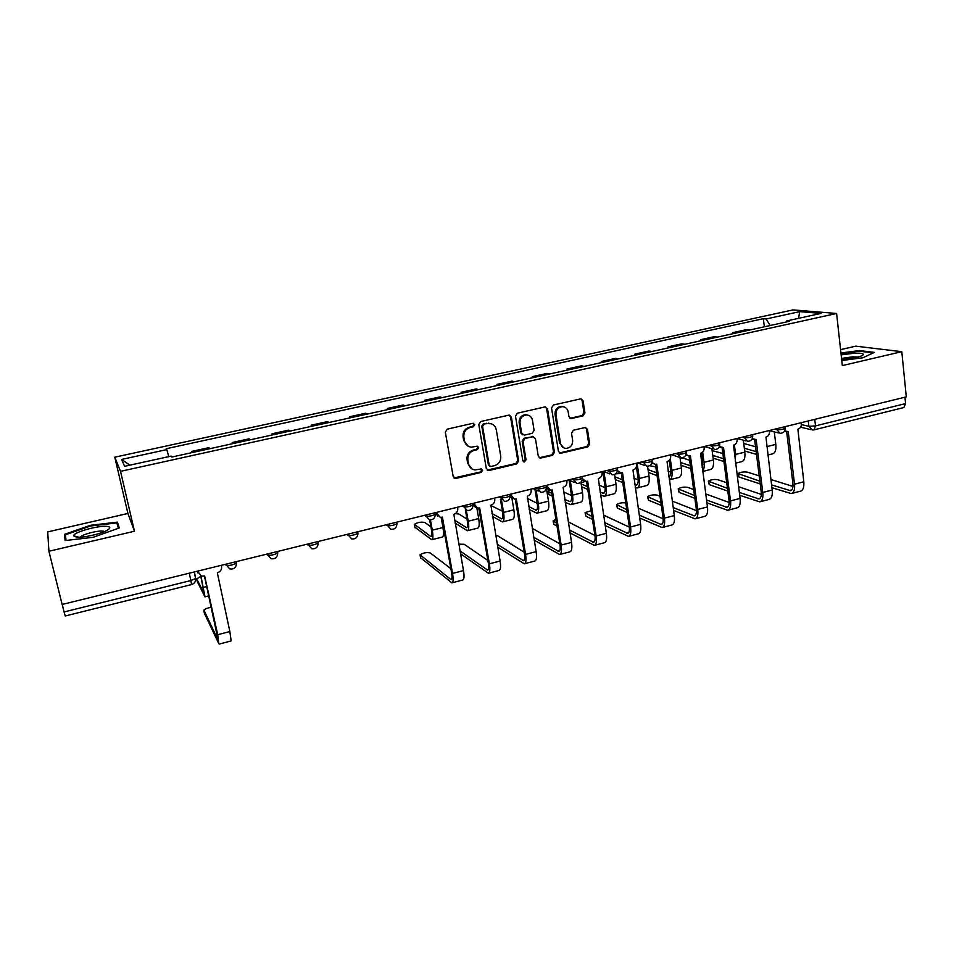<?xml version="1.0" encoding="UTF-8"?>
<svg xmlns="http://www.w3.org/2000/svg" width="954" height="954" viewBox="0 0 954 954"><rect width="100%" height="100%" fill="white"/><g stroke="black" fill="none" stroke-linecap="round" stroke-linejoin="round"><path stroke-width="1.43" d="M474.782 424.673L472.814 423.326L447.307 429.121L445.327 432.162L453.186 476.535L456.012 478.407L481.269 472.373L482.629 470.274L481.198 468.927L475.068 469.917C471.514 469.416 469.32 467.353 468.474 463.727L467.83 460.055C467.472 455.189 469.559 451.981 474.09 450.431L477.358 449.668L478.717 447.557L477.238 446.186L471.336 447.176C467.651 446.722 465.373 444.624 464.491 440.891L463.847 437.194C463.477 432.293 465.576 429.073 470.131 427.535L473.411 426.784L474.782 424.673M468.378 446.353L463.704 440.545L463.06 436.849C462.69 431.959 464.789 428.74 469.332 427.213L472.612 426.462L473.983 424.351L473.351 423.29M453.997 477.954L480.458 471.968L481.818 469.869L481.317 468.939M472.051 468.974L467.687 463.346L467.043 459.673C466.673 454.819 468.76 451.612 473.291 450.061L476.547 449.298L477.918 447.199L477.358 446.198M583.037 415.884L584.921 412.951L583.061 400.763L580.926 398.808L553.463 404.997L551.543 407.942L558.448 451.421L560.463 453.329L587.807 446.889L589.679 443.968L587.449 429.395L585.398 427.475L573.402 430.206L571.506 433.14L572.638 440.402C572.71 445.279 570.456 447.939 565.877 448.404C562.943 448.046 561.143 446.341 560.475 443.288L555.943 414.68C555.836 409.898 558.007 407.215 562.478 406.642C565.579 406.929 567.475 408.67 568.179 411.866L568.93 416.648L571.017 418.591L583.037 415.884L582.059 415.586L583.943 412.653L582.083 400.501L580.95 398.808M836.61 313.472L842.322 365.585L901.792 351.68L906.3 396.852L62.117 604.466L48.916 551.257L134.466 531.235L120.526 471.348L836.61 313.472L793.036 309.907L114.79 457.193L127.919 513.467L47.7 531.903L48.916 551.257M511.38 417.101L508.625 415.181L480.744 421.525L478.789 424.53L486.337 468.629L489.116 470.489L516.722 463.894L518.642 460.925L511.38 417.101L509.424 415.145M517.414 413.189L544.829 406.953L547.524 408.861L554.465 452.375L552.557 455.32L540.31 458.147L538.294 456.227L535.433 438.601L532.726 436.729L524.962 438.542L523.042 441.511L526.059 459.9L524.235 462.022L522.816 460.675L515.482 416.171L517.414 413.189M901.792 351.68L855.738 346.159L840.581 349.653M904.941 397.186L905.584 403.578L903.843 407.549L814.167 429.837M189.309 573.187L191.611 584.563L65.242 615.974L64.085 611.955L190.955 580.533L195.618 578.494L194.425 571.923M62.213 604.442L64.085 611.955M192.541 452.494L191.694 451.421L191.957 452.613M209.856 448.678L208.914 447.641L191.694 451.421M232.466 443.717L232.204 442.525L233.253 443.538M250.27 439.794L249.137 438.816L232.204 442.525M272.26 434.964L272.021 433.784L273.261 434.75M289.968 431.065L288.645 430.135L272.021 433.784M311.374 426.366L311.135 425.198L312.566 426.104M328.987 422.491L327.484 421.608L311.135 425.198M349.808 417.924L349.581 416.755L351.191 417.613M367.338 414.06L365.644 413.225L349.581 416.755M387.586 409.612L387.372 408.455L389.16 409.266M405.033 405.784L403.172 404.997L387.372 408.455M424.733 401.443L424.53 400.298L426.486 401.062M442.084 397.639L440.056 396.9L424.53 400.298M461.259 393.418L461.056 392.285L463.179 393M478.514 389.626L476.332 388.934L461.056 392.285M497.165 385.523L496.974 384.402L499.252 385.07M514.337 381.755L512 381.099L496.974 384.402M532.487 377.76L532.308 376.639L534.741 377.271M549.576 374.004L547.083 373.396L532.308 376.639M567.236 370.128L567.07 369.007L569.645 369.592M584.23 366.384L581.594 365.823L567.07 369.007M601.414 362.603L601.258 361.506L603.977 362.043M618.335 358.895L615.557 358.37L601.258 361.506M635.054 355.21L634.899 354.113L637.749 354.626M651.88 351.513L648.958 351.024L634.899 354.113M668.146 347.936L668.003 346.851L670.984 347.316M684.889 344.263L681.848 343.81L668.003 346.851M700.725 340.781L700.582 339.696L703.694 340.125M717.372 337.12L714.2 336.702L700.582 339.696M732.779 333.733L732.648 332.66L735.88 333.053M749.343 330.096L746.064 329.714L732.648 332.66M770.14 325.517L766.134 318.97L799.726 311.636L820.977 313.413L786.621 320.961L789.578 321.248L171.839 457.038L171.207 456.095L124.604 466.327L121.623 459.446L166.807 449.596L168.786 456.632M766.134 318.97L763.355 318.696L166.211 448.726L166.807 449.596M120.526 471.348L114.79 457.193M134.466 531.235L127.919 513.467M117.437 522.124L90.439 525.308L64.407 534.383L65.146 540.56L93.051 537.329L119.298 527.967L117.437 522.124L118.845 528.122M841.774 360.517L862.893 357.774L874.317 352.384L859.53 350.547L840.939 352.98M764.345 326.793L763.355 318.696M786.621 320.961L786.168 321.999M121.623 459.446L129.947 465.158M798.558 318.338L799.726 311.636M66.076 540.453L65.373 534.8L90.594 525.988L90.439 525.308M65.898 540.477L64.407 534.383M859.59 351.203L859.53 350.547M487.196 470.095L515.852 463.501L517.772 460.543L510.521 416.803M483.94 424.387L482.581 426.486L489.187 465.17L490.618 466.518L494.53 465.659C499.002 464.109 501.065 460.925 500.731 456.107L496.283 429.729C495.388 425.913 493.075 423.814 489.319 423.409L483.129 424.065L481.758 426.164L482.581 426.486M489.688 466.112L488.365 464.777L481.758 426.164M491.191 423.743L487.387 423.6M483.129 424.065L486.564 423.278M539.213 457.753L551.639 454.951L553.535 452.017L546.594 408.574L545.485 406.905M533.536 436.682L524.08 438.196L522.16 441.165L525.189 459.53L526.059 459.9M523.341 461.629L525.189 459.53M532.451 420.201C531.724 417.017 529.804 415.264 526.691 414.954C522.1 415.503 519.87 418.21 520.002 423.063L521.683 433.247L524.402 435.143L532.177 433.331L534.097 430.361L532.451 420.201M527.932 415.121L525.797 414.656C521.218 415.205 519 417.912 519.131 422.753L520.002 423.063M522.685 434.833L520.801 432.913L519.131 422.753M569.991 418.281L582.059 415.586M563.516 406.762L561.536 406.356C557.076 406.929 554.894 409.612 555.013 414.382L555.943 414.68M563.754 447.855L559.545 442.942L555.013 414.382M559.39 452.959L586.829 446.544L588.701 443.622L586.471 429.073L585.458 427.475M200.96 575.918L204.967 596.858L197.323 581.69M200.841 576.383L196.691 578.851L204.18 593.615L200.71 575.811M197.49 571.172L201.473 576.073L204.645 575.977L217.715 634.708L218.752 643.568L204.442 613.434M211.383 607.316C207.722 607.865 205.241 608.783 203.917 610.071L218.311 640.754L204.418 576.037M197.979 573.068L197.263 571.231M221.304 565.317L221.555 566.438C221.9 569.598 220.505 571.732 217.345 572.829L229.854 631.536L231.142 640.933L219.17 644.081M76.451 537.138C82.783 537.984 100.528 534.037 106.967 530.376C110.771 528.182 110.771 526.846 106.943 526.381C98.238 525.26 72.659 532.511 73.72 535.874L76.451 537.138M104.558 531.521L102.937 531.104C97.797 530.436 83.07 534.168 80.661 536.768L80.315 537.174M90.594 525.988L116.77 522.911L118.451 528.266M841.643 359.384C850.777 358.835 857.67 357.559 862.297 355.58C864.92 353.827 862.44 353.028 854.844 353.171L841.142 354.84M858.04 357.07L853.031 356.772L841.535 358.406M840.999 353.54L859.22 351.155L873.22 352.908M430.433 519.918L432.305 530.185C433.259 535.993 433.068 539.177 431.733 539.726L414.907 527.24M430.898 526.763L424.661 522.422C421.06 521.766 417.649 522.398 414.406 524.306L430.993 536.649C431.983 536.231 432.114 533.87 431.411 529.565L429.634 519.858M441.13 517.39L442.954 527.526C443.896 533.322 443.682 536.506 442.31 537.066L431.912 539.678M436.157 512.477L440.259 517.342L442.417 517.163L452.566 573.426C453.496 579.185 453.281 582.322 451.91 582.858L420.559 557.72M450.872 568.667L430.254 552.926C426.653 552.163 423.254 552.795 420.058 554.811L451.111 579.686C452.124 579.293 452.291 576.955 451.6 572.686L441.619 517.33M437.91 516.293L435.37 512.668M457.562 507.206L457.753 508.291C457.992 511.308 456.68 513.324 453.83 514.337L463.477 570.575C464.407 576.323 464.157 579.472 462.738 580.008L452.101 582.811M466.983 519.059L458.802 513.967L455.344 513.693M466.303 510.283L468.223 521.218C469.129 526.99 468.843 530.162 467.365 530.746L455.01 523.019M476.857 507.981L478.705 518.594C479.6 524.354 479.278 527.538 477.763 528.122L467.555 530.698M454.486 520.109L466.625 527.693C467.722 527.264 467.937 524.903 467.257 520.61L465.361 509.853M487.876 560.487L464.181 544.281L458.779 544.197M473.542 503.283L477.62 508.136L479.671 507.945L489.378 563.826C490.261 569.538 489.939 572.686 488.424 573.259L460.484 553.749M459.971 550.875L487.625 570.11C488.746 569.681 488.985 567.356 488.329 563.098L478.777 508.136M475.426 507.23L473.041 504.857M494.589 498.107L494.768 499.169C494.983 502.174 493.695 504.177 490.893 505.167L500.111 561.024C500.981 566.724 500.623 569.872 499.061 570.456L488.639 573.199M502.436 511.237L490.547 505.322M501.422 499.753L503.569 512.393C504.416 518.129 504.034 521.301 502.424 521.91L492.455 516.412M511.916 498.143L513.872 509.818C514.707 515.542 514.301 518.714 512.644 519.334L502.627 521.862M491.954 513.49L501.685 518.893C502.877 518.427 503.163 516.066 502.531 511.809L500.385 499.204M536.088 490.022L538.33 503.7C539.129 509.4 538.652 512.584 536.911 513.228L529.148 509.448M546.415 488.424L548.478 501.172C549.265 506.86 548.753 510.032 546.964 510.688L537.126 513.169M528.671 506.538L536.172 510.223C537.472 509.734 537.829 507.385 537.233 503.152L534.991 489.497M527.312 498.358L537.269 503.39M552.175 496.08L549.003 494.566L548.383 491.656M550.005 490.117L548.288 491.083L548.55 491.751L551.722 493.242M570.253 480.637L572.543 495.162C573.282 500.826 572.722 503.998 570.838 504.678L565.15 502.269M580.879 482.164L582.524 492.669C583.252 498.322 582.667 501.494 580.747 502.186L571.076 504.618M564.685 499.359L570.11 501.697C571.506 501.196 571.923 498.835 571.374 494.625L569.085 480.136M563.492 491.859L571.494 495.52M585.529 481.365L580.962 482.688M603.894 471.562L606.195 486.755C606.899 492.383 606.243 495.555 604.24 496.259L600.495 494.935M614.543 474.484L616.022 484.298C616.701 489.915 616.034 493.087 613.982 493.802L604.49 496.199M600.054 492.037L603.512 493.313C605.003 492.777 605.492 490.428 604.967 486.242L602.725 471.514M598.993 485.109L605.134 487.685M581.153 483.928L587.342 486.588M587.783 489.414L581.594 486.731M621.388 473.494L615.712 473.804M637.069 463.06L639.323 478.479C639.979 484.072 639.24 487.244 637.117 487.983L635.197 487.518M647.575 466.232L648.982 476.07C649.626 481.651 648.875 484.811 646.705 485.562L637.379 487.911M634.78 484.632L636.39 485.049C637.976 484.501 638.524 482.14 638.035 477.99L636.401 466.84M633.838 478.216L638.214 479.886M614.901 476.833L622.318 479.743M622.735 482.569L615.318 479.635M655.815 466.911L649.614 465.719M670.292 458.743L671.926 470.334C672.534 475.903 671.723 479.063 669.469 479.826L669.279 479.85M679.999 457.598L681.442 467.961C682.038 473.506 681.192 476.678 678.914 477.453L669.756 479.755M668.969 476.869L668.861 476.893C670.459 476.237 671.032 473.888 670.579 469.869L669.231 460.317M668.062 471.204L670.745 472.147M648.064 469.69L656.65 472.779M657.056 475.605L648.47 472.48M689.635 460.245L683.624 458.314L680.083 458.158M702.645 452.113L704.016 462.32C704.517 466.506 704.052 469.428 702.621 471.085M711.887 448.714L713.389 459.983C713.938 465.492 713.02 468.652 710.635 469.463L702.669 471.467M702.144 467.532L702.609 461.867L701.417 452.983M701.679 464.145L702.764 464.491M680.691 462.547L690.386 465.755M690.779 468.569L681.073 465.313M722.87 453.508L712.137 450.622M734.377 444.838L735.617 454.426L735.248 461.056M743.321 440.199L744.835 452.124C745.348 457.61 744.358 460.758 741.854 461.593L735.522 463.191M712.781 455.404L723.549 458.683M723.919 461.486L713.151 458.158M774.278 431.888L775.817 444.385C776.282 449.835 775.22 452.995 772.609 453.842L767.863 455.034M743.738 443.479L755.532 446.722M744.347 448.273L756.14 451.6M756.498 454.39L744.704 451.027M524.199 552.187L497.583 535.766L495.71 535.385M510.295 494.244L514.349 499.085L516.293 498.882L525.571 554.381C526.393 560.058 525.976 563.206 524.318 563.814L497.726 547.155M497.237 544.269L523.519 560.69C524.76 560.248 525.07 557.911 524.45 553.69L515.315 499.085M512.286 498.298L510.068 496.533M530.973 489.152L531.151 490.213C531.354 493.194 530.066 495.174 527.312 496.163L536.124 551.627C536.935 557.291 536.494 560.439 534.789 561.059L524.557 563.742M546.415 485.359L550.446 490.177L552.283 489.986L561.155 545.092C561.93 550.744 561.417 553.88 559.616 554.524L534.228 540.167M533.751 537.281L558.829 551.436C560.165 550.959 560.547 548.622 559.962 544.424L551.233 490.189M548.502 489.485L546.463 488.162M566.759 480.363L566.914 481.412C567.105 484.37 565.841 486.325 563.122 487.303L571.529 542.385C572.293 548.025 571.756 551.162 569.92 551.817L559.879 554.453M532.284 528.397L559.867 543.84M557.005 526.036L553.809 524.342L553.189 521.444M555.943 519.429L553.093 520.824L556.552 523.221M582.322 478.562L585.923 481.424L587.676 481.221L596.155 535.957C596.882 541.574 596.274 544.71 594.342 545.39L570.027 532.916M569.574 530.042L593.555 542.325C594.998 541.824 595.439 539.487 594.891 535.325L586.543 481.436M584.087 480.804L582.202 479.779M601.938 471.705L602.093 472.755C602.26 475.688 601.008 477.632 598.337 478.586L606.362 533.298C607.078 538.903 606.446 542.039 604.478 542.719L594.616 545.318M568.274 521.886L594.926 535.48M592.422 519.346L585.839 516.162L585.184 513.24M591.086 510.736L585.088 512.656L591.981 516.531M617.512 470.584L620.815 472.814L622.485 472.612L630.57 526.978C631.25 532.559 630.558 535.695 628.507 536.398L605.17 525.511M604.729 522.637L627.72 533.369C629.246 532.845 629.759 530.507 629.258 526.369L621.281 472.826M619.063 472.254L617.321 471.455M636.533 463.191L636.688 464.24C636.843 467.15 635.602 469.082 632.979 470.024L640.611 524.354C641.279 529.923 640.563 533.059 638.464 533.775L628.793 536.327M603.584 515.112L629.354 527.145M627.183 512.453L617.381 508.1L616.689 505.167M625.752 502.853C621.853 502.508 618.8 503.092 616.594 504.606L626.766 509.651M652.071 462.511L655.136 464.336L656.722 464.145L664.437 518.141C665.069 523.686 664.294 526.823 662.112 527.562L639.681 517.998M639.263 515.136L661.325 524.545C662.947 523.996 663.519 521.671 663.054 517.557L655.446 464.348M653.454 463.835L651.856 463.215M670.567 454.831L670.71 455.857C670.853 458.755 669.625 460.663 667.037 461.593L674.311 515.565C674.931 521.099 674.132 524.235 671.914 524.986L662.422 527.479M638.238 508.16L663.197 518.857M661.313 505.417L648.446 500.158L647.718 497.225M660.001 496.235L657.127 495.102C653.347 494.554 650.187 495.078 647.635 496.676L660.919 502.615M686.045 454.486L688.883 456.012L690.398 455.821L697.744 509.448C698.34 514.957 697.481 518.094 695.18 518.857L673.584 510.426M673.19 507.588L694.393 515.875C696.11 515.303 696.742 512.978 696.301 508.887L689.05 456.012M687.262 455.535L685.819 455.082M704.04 446.591L704.183 447.617C704.302 450.491 703.098 452.387 700.546 453.305L707.463 506.92C708.047 512.417 707.164 515.554 704.827 516.329L695.502 518.773M672.272 501.077L696.456 510.64M694.846 498.286L679.069 492.336L678.294 489.39M693.653 489.521L687.631 487.327C683.827 486.814 680.691 487.327 678.222 488.865L694.464 495.508M719.459 446.532L723.537 447.617L730.525 500.898C731.074 506.371 730.132 509.508 727.711 510.307L706.914 502.841M706.532 500.003L726.936 507.337C728.737 506.753 729.428 504.416 729.023 500.349L722.118 447.808M720.509 447.366L719.221 447.032M736.977 438.494L737.108 439.508C737.215 442.37 736.023 444.242 733.519 445.148L740.089 498.405C740.626 503.867 739.66 507.003 737.215 507.802L728.057 510.211M705.71 493.922L729.166 502.484M727.807 491.107L709.227 484.62L708.405 481.675M726.709 482.712L717.682 479.671C713.854 479.182 710.742 479.683 708.345 481.174L727.437 488.341M752.312 438.661L756.14 439.555L762.783 492.479C763.283 497.916 762.27 501.053 759.742 501.876L739.684 495.257M739.314 492.443L758.967 498.942C760.851 498.322 761.602 495.997 761.22 491.966L754.65 439.734M753.243 439.341L752.074 439.102M769.389 430.528L769.52 431.53C769.604 434.368 768.423 436.228 765.955 437.123L772.191 490.022C772.68 495.46 771.655 498.584 769.091 499.419L760.099 501.78M738.575 486.731L761.328 494.422M760.207 483.916L738.945 477.024L738.086 474.066M759.193 475.855L747.292 472.123C743.44 471.658 740.352 472.147 738.026 473.601L759.861 481.15M784.641 430.886L788.219 431.625L794.527 484.203C794.992 489.605 793.907 492.729 791.271 493.588L771.905 487.709M771.559 484.894L790.496 490.666C792.452 490.034 793.263 487.709 792.917 483.702L786.668 431.792M785.512 431.47L784.403 431.268M801.288 422.682L801.408 423.683C801.479 426.498 800.311 428.346 797.878 429.228L803.793 481.782C804.246 487.172 803.137 490.308 800.466 491.167L791.641 493.48M770.892 479.516L792.977 486.445M801.432 424.602L808.861 426.307L815.503 425.889L905.584 403.578M808.241 420.964L808.861 426.307L812.438 429.968L814.012 429.872L815.503 425.889L814.752 419.366M774.708 429.217L776.317 429.61C780.002 429.932 782.972 429.467 785.202 428.227L785.142 427.809M776.222 428.847L779.967 433.295C783.294 433.235 785.047 431.554 785.202 428.227L785.011 426.676M742.236 437.206L743.798 437.624C747.459 437.958 750.44 437.492 752.742 436.205L752.694 435.775M743.691 436.849L747.483 441.32C750.846 441.273 752.599 439.579 752.742 436.205L752.551 434.666M709.227 445.315L710.73 445.756C714.379 446.126 717.384 445.649 719.769 444.314L719.71 443.848M710.635 444.969L714.463 449.477C717.861 449.453 719.626 447.736 719.769 444.314L719.566 442.775M675.694 453.567L677.125 454.021C680.751 454.426 683.779 453.937 686.248 452.554L686.176 452.065M677.018 453.245L680.894 457.765C684.328 457.765 686.105 456.024 686.248 452.554L686.033 451.027M641.589 461.951L642.96 462.44C646.55 462.857 649.626 462.356 652.166 460.925L652.095 460.412M642.853 461.641L646.764 466.184C650.246 466.208 652.035 464.455 652.166 460.925L651.952 459.411M606.923 470.477L608.223 470.99C611.788 471.443 614.889 470.93 617.524 469.44L617.441 468.903M608.103 470.191L612.063 474.746C615.58 474.794 617.405 473.029 617.524 469.44L617.298 467.925M571.661 479.146L572.901 479.683C576.431 480.16 579.567 479.635 582.298 478.097L582.202 477.537M572.77 478.872L576.776 483.463C580.342 483.535 582.178 481.746 582.298 478.097L582.059 476.595M535.814 487.971L536.971 488.52C540.477 489.032 543.637 488.496 546.463 486.898L546.368 486.313M536.84 487.709L540.87 492.312C544.495 492.419 546.356 490.618 546.463 486.898L546.225 485.407M499.336 496.939L500.433 497.523C503.891 498.06 507.099 497.511 510.032 495.853L509.925 495.233M500.29 496.7L504.344 501.327C508.029 501.458 509.925 499.646 510.032 495.853L509.782 494.375M462.237 506.061L463.25 506.669C466.685 507.242 469.917 506.681 472.957 504.964L472.85 504.308M463.107 505.847L467.186 510.485C470.93 510.664 472.862 508.828 472.957 504.964L472.707 503.485M424.482 515.351L425.412 515.983C428.811 516.591 432.09 516.007 435.251 514.218L435.179 513.574M425.269 515.16L429.36 519.799C433.188 520.025 435.155 518.165 435.251 514.218L435.251 514.254M386.072 524.795L386.919 525.451C390.269 526.107 393.597 525.499 396.876 523.651L396.852 523.007M386.764 524.628L390.854 529.291C394.777 529.565 396.781 527.681 396.876 523.651L396.602 522.208M346.97 534.407L347.733 535.099C351.048 535.79 354.411 535.17 357.822 533.238L357.845 532.606M347.566 534.264L351.668 538.938C355.675 539.26 357.726 537.364 357.822 533.238L357.547 531.807M307.164 544.197L307.844 544.925C311.111 545.64 314.522 544.996 318.076 542.993L318.135 542.385M307.665 544.078L311.755 548.753C315.869 549.146 317.968 547.226 318.076 542.993L317.789 541.586M266.643 554.167L267.227 554.918C270.447 555.681 273.905 555.013 277.614 552.926L277.709 552.33M267.048 554.071L271.103 558.746C275.324 559.211 277.507 557.279 277.614 552.926L277.328 551.543M225.382 564.315L225.871 565.09C229.032 565.901 232.549 565.209 236.413 563.039L236.544 562.466M225.681 564.243L229.699 568.906C234.052 569.478 236.294 567.523 236.413 563.039L236.115 561.667M236.592 562.729L236.067 565.949M277.769 552.676L277.423 555.371M318.207 542.814L318.016 544.901M357.917 533.107L357.845 534.562M396.924 523.579L396.924 524.342M469.332 427.213L470.131 427.535M463.06 436.849L463.847 437.194M463.704 440.545L464.491 440.891M476.547 449.298L477.358 449.668M473.291 450.061L474.09 450.431M467.043 459.673L467.83 460.055M467.687 463.346L468.474 463.727M480.458 471.968L481.269 472.373M455.249 477.99L456.012 478.407M472.612 426.462L473.411 426.784M517.772 460.543L518.642 460.925M515.852 463.501L516.722 463.894M488.293 470.095L489.116 470.489M488.365 464.777L489.187 465.17M546.594 408.574L547.524 408.861M553.535 452.017L554.465 452.375M551.639 454.951L552.557 455.32M540.083 457.717L540.99 458.087M531.831 436.383L532.726 436.729M524.08 438.196L524.962 438.542M522.16 441.165L523.042 441.511M520.801 432.913L521.683 433.247M570.623 418.234L571.577 418.532M559.545 442.942L560.475 443.288M586.471 429.073L587.449 429.395M588.701 443.622L589.679 443.968M586.829 446.544L587.807 446.889M560.177 452.911L561.107 453.269M582.083 400.501L583.061 400.763M583.943 412.653L584.921 412.951M196.691 578.851L197.359 581.868M203.512 587.342L206.756 586.531M203.81 610.643L204.478 613.625M229.854 631.536L217.715 634.708M197.74 572.305L197.335 571.506M414.489 524.938L415.026 527.836M432.305 530.185L442.954 527.526M430.433 536.458L431.518 536.184M420.142 555.502L420.678 558.364M463.477 570.575L452.566 573.426M436.36 513.55L435.418 512.942M451.719 579.09L450.431 579.424M468.223 521.218L478.705 518.594M466.017 527.514L467.21 527.216M500.111 561.024L489.378 563.826M473.733 504.356L472.755 503.795M488.305 569.502L486.886 569.872M503.569 512.393L513.872 509.818M501.029 518.726L502.329 518.404M538.33 503.7L548.478 501.172M535.48 510.08L536.875 509.722M548.55 491.751L549.003 494.566M572.543 495.162L582.524 492.669M569.371 501.565L570.874 501.184M606.195 486.755L616.022 484.298M602.725 493.194L604.335 492.789M639.323 478.479L648.982 476.07M635.567 484.942L637.272 484.513M671.926 470.334L681.442 467.961M668.814 476.595L669.684 476.38M704.016 462.32L713.389 459.983M735.617 454.426L744.835 452.124M766.813 446.639L775.817 444.385M536.124 551.627L525.571 554.381M524.283 560.07L522.732 560.475M571.529 542.385L561.155 545.092M559.652 550.792L557.983 551.233M553.356 521.552L553.809 524.342M606.362 533.298L596.155 535.957M594.449 541.669L592.661 542.134M585.398 513.383L585.839 516.162M640.611 524.354L630.57 526.978M628.674 532.69L626.766 533.203M616.964 505.334L617.381 508.1M674.311 515.565L664.437 518.141M662.35 523.865L660.323 524.402M648.052 497.416L648.446 500.158M707.463 506.92L697.744 509.448M695.478 515.184L693.343 515.744M678.688 489.605L679.069 492.336M740.089 498.405L730.525 500.898M728.081 506.634L725.839 507.218M708.858 481.913L709.227 484.62M772.191 490.022L762.783 492.479M760.159 498.226L757.822 498.835M738.599 474.329L738.945 477.024M803.793 481.782L794.527 484.203M791.748 489.939L789.304 490.583M434.988 512.763L435.251 514.218M533.167 488.615L538.235 491.048M568.56 479.91L574.356 482.414M603.369 471.348L609.868 473.888M637.606 462.928L644.761 465.469M671.282 454.653L679.057 457.169M704.41 446.508L712.781 448.976M737.001 438.494L745.945 440.903M769.413 430.683L778.547 432.949M194.163 571.995L195.618 578.494C195.832 581.582 194.497 583.609 191.611 584.563M811.127 429.658L800.585 427.201M454.474 478.049L455.237 478.467M487.566 470.155L488.376 470.549M488.484 423.099L489.319 423.409M539.415 457.777L540.31 458.147M532.451 436.336L533.346 436.67M523.364 461.641L524.235 462.022M525.797 414.656L526.691 414.954M570.063 418.281L571.017 418.591M561.536 406.356L562.478 406.642M559.533 452.971L560.463 453.329M205.015 596.846L208.831 595.88M78.729 537.233L73.72 535.874"/></g></svg>
